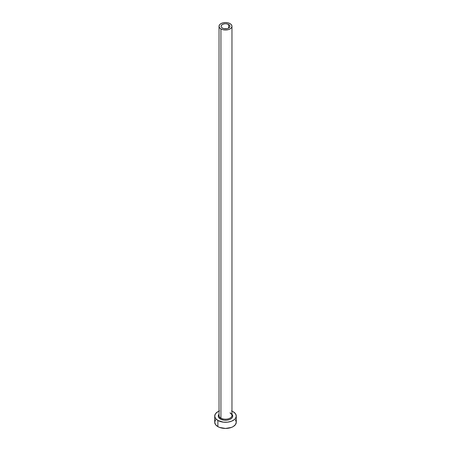 <?xml version="1.0" encoding="UTF-8"?>
<svg xmlns="http://www.w3.org/2000/svg" width="451" height="451" viewBox="0 0 451 451"><rect width="100%" height="100%" fill="white"/><g stroke="black" fill="none" stroke-linecap="round" stroke-linejoin="round"><path stroke-width="0.68" d="M222.377 28.086A4.42 2.548 180 0 1 221.08 26.282A4.42 2.548 180 0 1 223.809 23.926A4.42 2.548 180 0 1 228.623 24.478L228.623 28.086L227.191 28.638L223.809 28.638L221.824 27.703L221.165 26.778L221.165 25.786L222.377 24.478L224.637 23.779L226.363 23.779L228.623 24.478L229.835 25.786L229.835 26.778L228.623 28.086L228.623 24.478A4.42 2.548 180 0 1 229.92 26.282A4.42 2.548 180 0 1 227.191 28.638A4.42 2.548 180 0 1 222.377 28.086M219.09 414.954A6.466 3.732 0 0 0 220.928 418.094A0.755 0.434 -60 0 1 220.392 419.018A7.222 4.166 180 0 1 219.034 414.215L218.419 415.258L218.419 416.882L220.392 419.018A0.755 0.434 120 0 0 220.928 418.094A6.466 3.732 0 0 0 227.975 418.9A6.466 3.732 0 0 0 231.966 415.456L231.966 26.282A6.466 3.732 180 0 1 227.975 29.732A6.466 3.732 180 0 1 220.928 28.92L220.928 418.094L220.928 28.92A6.466 3.732 180 0 1 219.034 26.282A6.466 3.732 180 0 1 223.025 22.832A6.466 3.732 180 0 1 230.072 23.644A6.466 3.732 180 0 1 231.966 26.282L231.476 24.856L230.072 23.644L227.975 22.832L225.5 22.55L223.025 22.832L220.928 23.644L219.524 24.856L219.034 26.282L219.524 27.714L220.928 28.92L223.025 29.732L225.5 30.014L227.975 29.732L230.072 28.92L231.476 27.714L231.966 26.282M215.544 419.847L214.721 422.226A10.779 6.224 0 0 0 217.878 426.629L217.878 420.467L223.397 422.17L227.603 422.17L231.487 421.24L234.458 419.526L235.456 418.449L236.279 416.07L235.456 413.691L233.122 411.667A10.779 6.224 180 0 1 236.279 416.07A10.779 6.224 180 0 1 229.627 421.815A10.779 6.224 180 0 1 217.878 420.467L217.878 426.629A10.779 6.224 0 0 0 229.627 427.976A10.779 6.224 0 0 0 236.279 422.226L235.456 419.847M219.513 410.895L217.878 411.667L215.544 413.691L214.721 416.07L215.544 418.449L217.878 420.467A10.779 6.224 180 0 1 214.721 416.07A10.779 6.224 180 0 1 219.034 411.092M233.122 411.667L231.487 410.895M231.966 414.215L232.581 415.258L232.581 416.882L231.504 418.387L229.514 419.537L226.909 420.157L224.091 420.157L220.392 419.018A7.222 4.166 180 0 0 229.717 419.453A7.222 4.166 180 0 0 231.966 414.215M214.721 416.07L214.721 422.226L215.544 424.611L217.878 426.629L219.513 427.401L225.5 428.45L231.487 427.401L233.122 426.629L235.456 424.611L236.279 422.226L236.279 416.07M219.034 26.282L219.034 415.456A6.466 3.732 0 0 0 220.928 418.094A6.466 3.732 0 0 0 227.569 418.99A6.466 3.732 0 0 0 231.91 415.957A6.466 3.732 0 0 0 230.072 412.812M231.966 415.456C232.293 415.151 231.718 414.39 230.23 413.161"/></g></svg>
